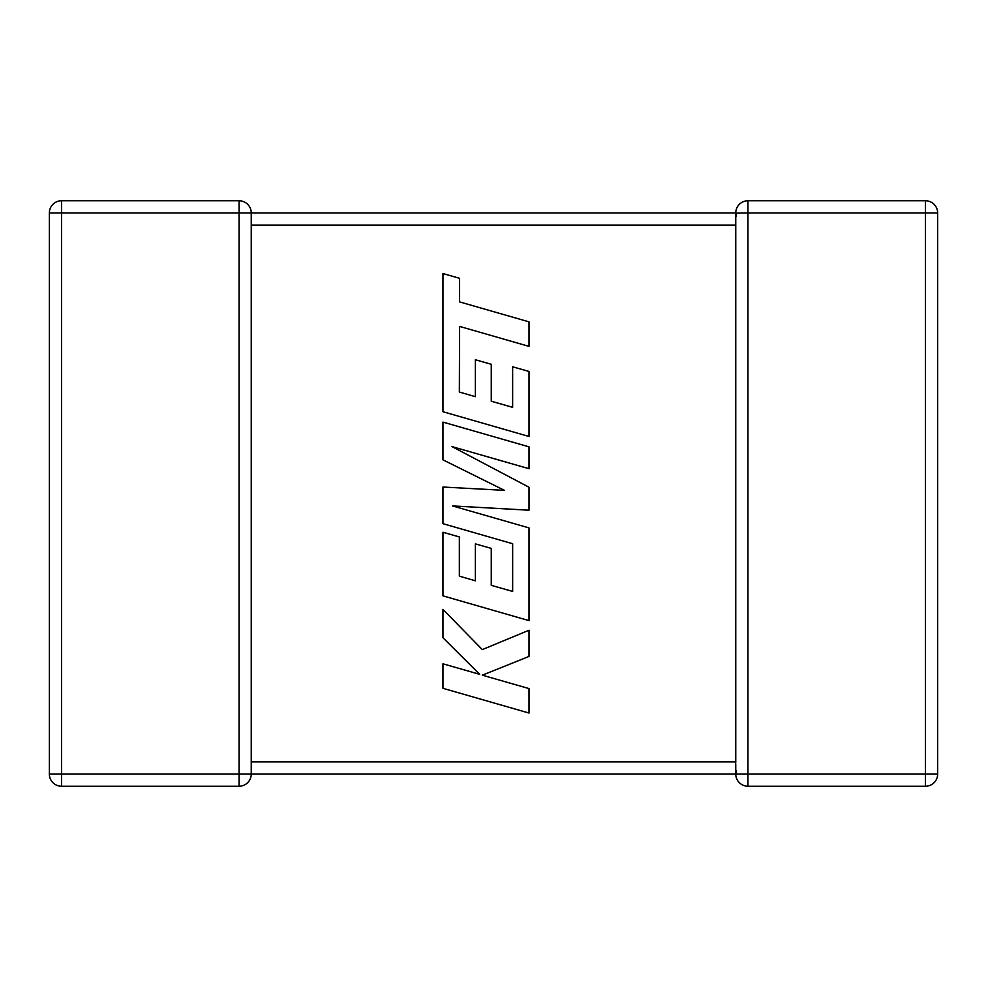 <?xml version="1.0" encoding="UTF-8"?>
<svg xmlns="http://www.w3.org/2000/svg" width="987" height="987" viewBox="0 0 987 987"><rect width="100%" height="100%" fill="white"/><g stroke="black" fill="none" stroke-linecap="round" stroke-linejoin="round"><path stroke-width="1.48" d="M239.064 200.768L239.064 212.945L61.527 212.945L61.527 774.055L239.064 774.055L239.064 212.945L251.241 212.945A12.177 12.177 0 0 0 239.064 200.768L61.527 200.768L239.064 200.768A12.177 12.177 0 0 1 251.241 212.945L251.241 773.894M735.759 763.852L735.759 774.055L251.241 774.055A12.177 12.177 0 0 1 239.064 786.232L61.527 786.232A12.177 12.177 0 0 1 49.35 774.055L49.35 212.945A12.177 12.177 0 0 1 61.527 200.768L61.527 212.945L49.35 212.945M251.241 212.945L735.759 212.945L735.759 224.357M735.759 762.643L735.759 225.122L251.241 225.122M937.65 212.945L747.936 212.945L747.936 774.055L925.473 774.055L925.473 200.768L747.936 200.768L925.473 200.768A12.177 12.177 0 0 1 937.65 212.945L937.65 774.055A12.177 12.177 0 0 1 925.473 786.232L747.936 786.232A12.177 12.177 0 0 1 735.759 774.055L736.302 770.489M736.302 216.511L735.759 212.945A12.177 12.177 0 0 1 747.936 200.768L747.936 212.945L735.759 213.106M459.35 392.024L459.584 326.413L529.032 346.388L529.032 321.861L459.584 301.899L459.584 278.334L442.966 273.559L442.966 411.727L529.032 436.488L529.032 371.457L512.648 366.819L512.648 407.335L491.267 401.228L491.267 364.289L475.352 359.749L475.352 396.688L459.35 392.024M442.966 422.103L442.966 459.856L504.456 490.354L442.966 487.035L442.966 523.69L512.66 543.726L512.66 591.435L491.267 585.34L491.267 548.402L475.352 543.862L475.352 580.8L459.35 576.149L459.35 536.928L442.966 532.277L442.966 595.864L529.032 620.638L529.032 527.909L452.404 505.912L529.032 510.205L529.032 487.257L452.034 446.605L529.032 468.714L529.032 446.852L442.966 422.103M442.966 688.321L529.032 713.046L529.032 688.581L482.298 675.182L529.032 656.429L529.032 630.237L482.298 649.606L442.966 609.423L442.966 637.75L479.67 674.331L442.966 663.807L442.966 688.321M251.241 761.878L735.759 761.878M937.65 774.055L925.473 774.055L925.473 786.232M747.936 786.232L747.936 774.055L735.759 774.055M61.527 786.232L61.527 774.055L49.35 774.055M251.241 774.055L239.064 774.055L239.064 786.232"/></g></svg>
